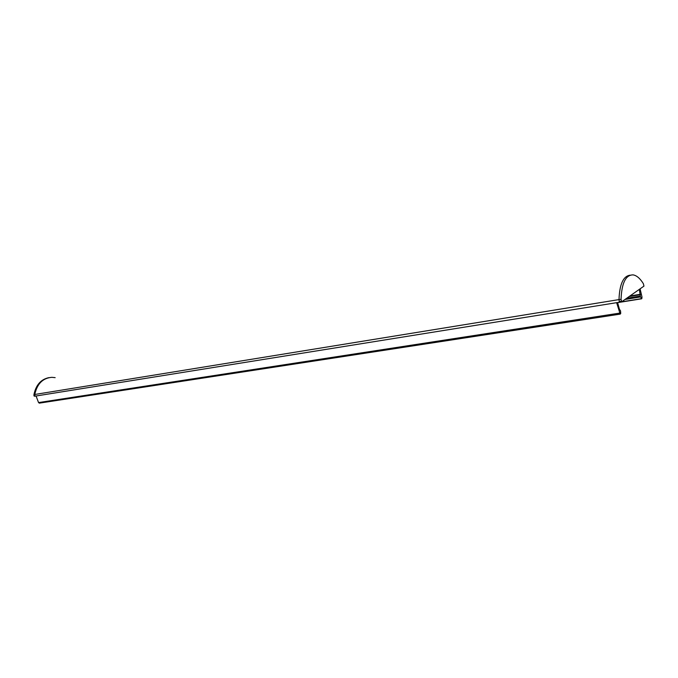 <?xml version="1.0" encoding="UTF-8"?>
<svg xmlns="http://www.w3.org/2000/svg" width="678" height="678" viewBox="0 0 678 678"><rect width="100%" height="100%" fill="white"/><g stroke="black" fill="none" stroke-linecap="round" stroke-linejoin="round"><path stroke-width="1.02" d="M617.599 302.591L619.412 309.176L620.556 310.922L620.709 313.499L620.192 314.117L616.649 302.744L619.353 302.235L34.951 396.172L36.078 396.037L38.553 402.579L39.477 403.122M640.083 288.836L641.998 297.04L641.803 298.684L640.43 296.735L639.32 289.379M34.951 396.172L34.773 394.477C37.112 383.799 42.799 378.078 51.825 377.324L55.164 377.646M619.37 302.312L618.997 299.591C619.582 284.218 623.285 276.082 630.116 275.183C623.277 276.082 619.573 284.235 618.997 299.634L621.048 299.303C621.709 282.997 625.726 274.861 633.108 274.887C636.659 275.471 640.083 278.404 643.371 283.692L643.964 286.108L621.701 301.786L621.048 299.303M640.354 296.371L626.108 298.684M619.353 302.235L619.217 301.693M34.366 396.223L34.934 396.13L33.976 395.85L33.942 394.638C35.934 384.96 40.943 379.29 48.96 377.629M34.841 395.825L34.773 394.503C37.104 383.807 42.79 378.078 51.825 377.324M640.498 296.956L624.997 299.473M640.43 296.735L625.421 299.168M641.38 298.659L619.582 302.159M641.549 298.803L617.616 302.642L641.566 298.803M640.295 296.049L626.726 298.252M640.447 294.676L629.184 296.515M640.456 294.252L629.964 295.972M619.514 313.143L38.553 402.579M618.997 299.591L34.773 394.477M619.175 301.524L621.226 301.193M33.976 395.85L34.807 395.723M33.942 394.638L34.773 394.503M620.192 314.117L39.273 403.156"/></g></svg>
